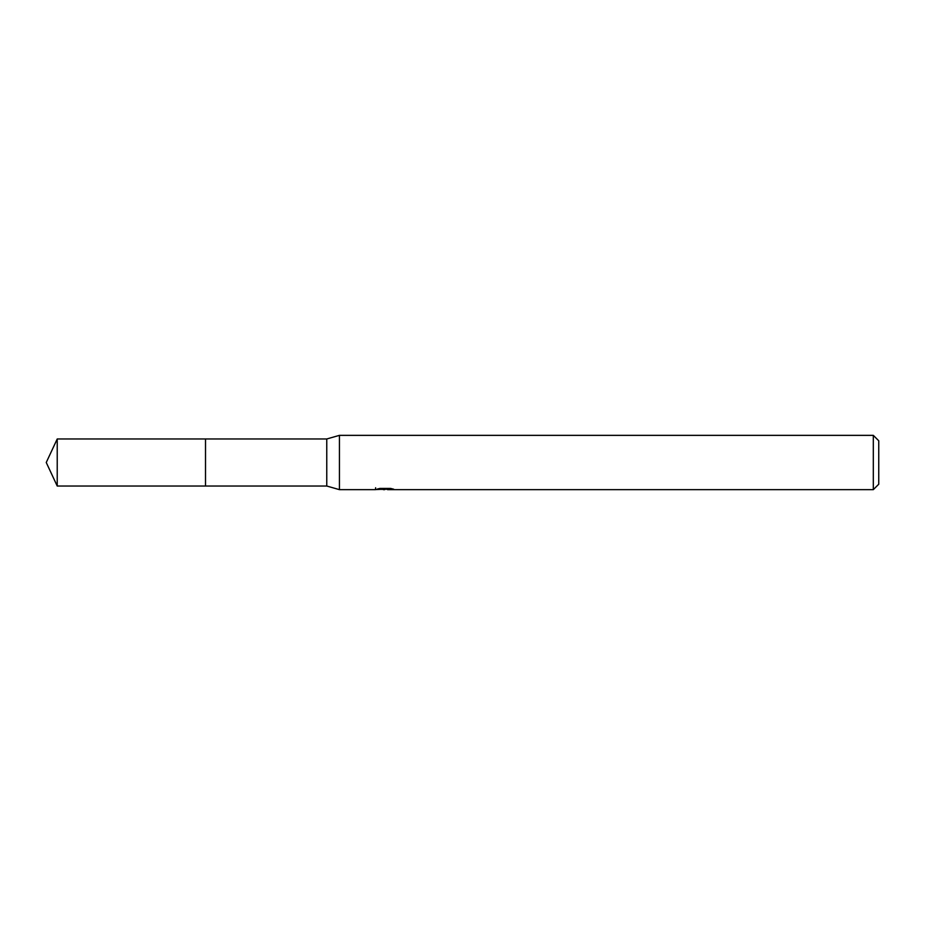 <?xml version="1.0" encoding="UTF-8"?>
<svg xmlns="http://www.w3.org/2000/svg" width="925" height="925" viewBox="0 0 925 925"><rect width="100%" height="100%" fill="white"/><g stroke="black" fill="none" stroke-linecap="round" stroke-linejoin="round"><path stroke-width="1.39" d="M375.631 487.776L375.446 489.649L339.44 489.649L326.768 486.03L205.512 486.041L205.523 438.97L326.768 438.97L339.44 435.351L873.316 435.351L878.75 440.786L878.75 484.214L873.316 489.649L387.552 489.649L387.448 488.423M326.768 486.03L326.768 438.97M339.44 489.649L339.44 435.351M387.448 489.221L381.528 489.383M384.684 489.649L383.389 489.649M873.316 489.649L873.316 435.351M375.631 489.591L385.771 489.128L377.088 489.128L379.909 488.423L390.616 488.423L393.726 489.209L387.448 489.626M385.771 488.423L385.771 489.128M57.223 486.03L57.223 438.97L205.512 438.959L205.512 486.041L57.223 486.03L46.25 462.5L57.223 438.97"/></g></svg>
